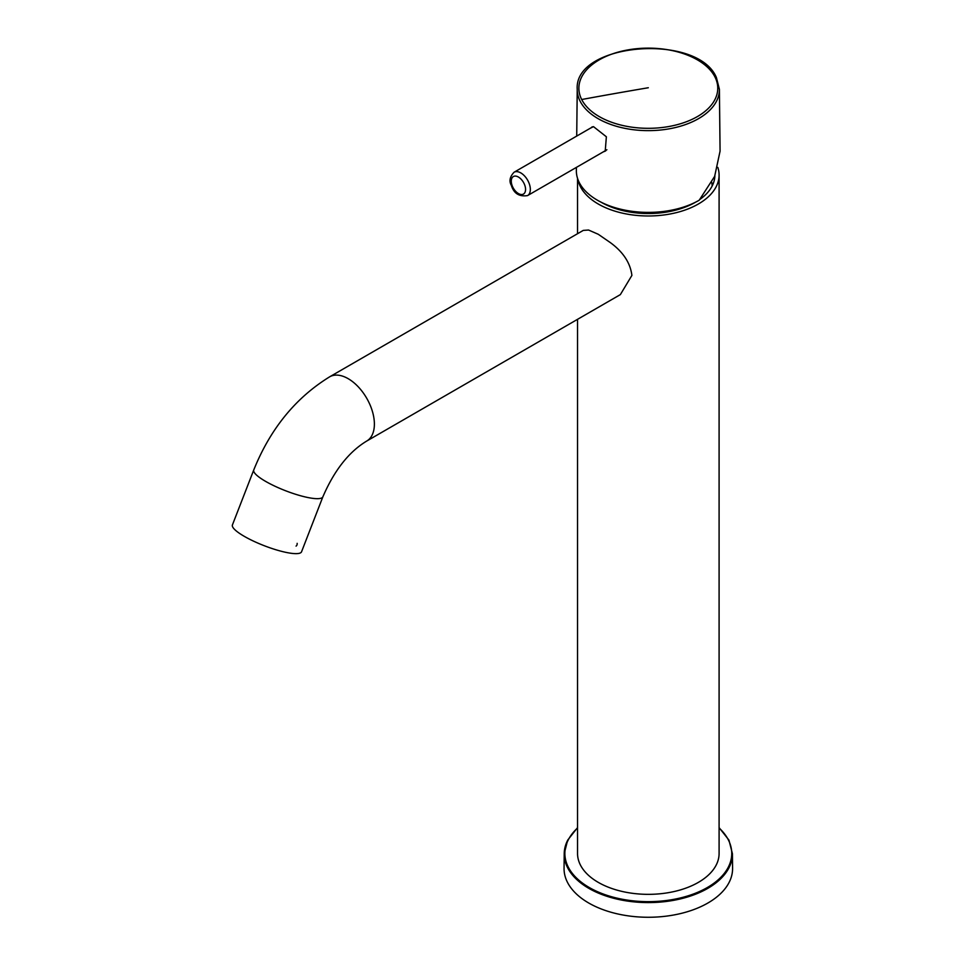 <?xml version="1.0" encoding="UTF-8"?>
<svg xmlns="http://www.w3.org/2000/svg" width="965" height="965" viewBox="0 0 965 965"><rect width="100%" height="100%" fill="white"/><g stroke="black" fill="none" stroke-linecap="round" stroke-linejoin="round"><path stroke-width="1.45" d="M719.408 89.335L716.416 77.562C697.888 32.726 573.861 42.52 577.227 89.335A71.096 41.049 180 0 0 580.098 101.144A71.096 41.049 0 0 0 658.637 130.203A71.096 41.049 0 0 0 719.408 89.335L720.071 151.155L714.643 176.378L699.203 200.225A71.965 41.543 180 0 1 579.265 182.542A71.965 41.543 180 0 1 576.358 170.588L576.394 167.403M603.318 151.855L605.212 151.143L606.37 136.777L593.499 126.644L590.363 128.2M592.1 126.873L591.473 127.549M604.536 151.143L605.803 150.757M606.876 149.744L606.165 150.214M567.613 840.358A84.112 48.564 0 0 0 564.211 853.723L564.055 868.319A84.257 48.648 0 0 0 636.08 916.75A84.257 48.648 0 0 0 729.166 882.312A84.257 48.648 0 0 0 732.58 868.319L732.423 853.723L728.937 840.093L719.094 827.62M577.54 319.331L577.54 853.482A70.783 40.868 0 0 0 598.264 882.372A70.783 40.868 0 0 0 675.404 891.238A70.783 40.868 0 0 0 719.094 853.482L719.094 175.111A70.783 40.868 0 0 0 717.827 167.403M577.951 179.562A70.783 40.868 0 0 0 598.264 204.013A70.783 40.868 0 0 0 675.404 212.867A70.783 40.868 0 0 0 719.094 175.111M699.951 199.369A66.573 38.431 0 0 0 712.194 185.931A66.573 38.431 0 0 0 714.872 175.835M601.038 202.167A66.573 38.431 0 0 0 695.596 202.167M631.894 275.411C630.326 262.914 623.161 251.986 610.399 242.649L598.264 234.278L588.553 230.032L583.282 230.394L329.632 376.832A37.08 21.411 60 0 1 358.208 386.772A37.08 21.411 60 0 1 374.384 424.081A37.08 21.411 60 0 1 366.712 441.053L620.362 294.602L631.894 275.411M293.203 553.512A37.08 7.841 -158.8 0 1 253.554 541.148A37.08 7.841 -158.8 0 1 232.42 524.96L253.747 469.991A37.08 7.841 21.2 0 0 274.88 486.179A37.08 7.841 21.2 0 0 314.53 498.543A37.08 7.841 21.2 0 0 322.877 496.818L301.55 551.787A37.08 7.841 -158.8 0 1 293.203 553.512M296.074 546.106A2.533 1.99 -84.9 0 0 297.148 543.343M581.69 99.516A69.432 40.084 0 0 0 667.864 126.692A69.432 40.084 0 0 0 714.944 76.935A69.432 40.084 180 0 0 628.77 49.758A69.432 40.084 180 0 0 581.69 99.516A4044.568 3168.807 153.1 0 1 648.311 87.743M512.15 185.63A10.108 5.838 -120 0 0 521.848 194.52A10.108 5.838 -120 0 0 524.695 184.966A10.108 5.838 -120 0 0 514.996 176.076A10.108 5.838 -120 0 0 512.15 185.63M527.553 195.593A13.486 7.78 -120 0 0 529.17 183.471A13.486 7.78 -120 0 0 514.068 172.24C509.797 176.8 508.893 181.191 511.378 185.425C513.85 193.483 519.242 196.872 527.553 195.593L606.237 150.166M577.54 827.62L567.661 840.165L564.211 853.723A84.112 48.564 0 0 0 636.092 902.07A84.112 48.564 0 0 0 729.021 867.704A84.112 48.564 0 0 0 732.423 853.723M577.54 827.982A83.436 48.166 0 0 0 568.252 839.924A83.436 48.166 0 0 0 624.825 899.706A83.436 48.166 0 0 0 728.37 867.04A83.436 48.166 0 0 0 719.094 827.982M712.194 185.931A66.742 52.291 -153.1 0 0 711.76 182.373M577.227 89.335L576.72 136.065M592.763 126.813L514.068 172.24M329.632 376.832C295.592 397.809 270.297 428.87 253.747 469.991M366.712 441.053C348.872 451.837 334.264 470.425 322.877 496.818M577.54 178.344L577.54 233.711"/></g></svg>
